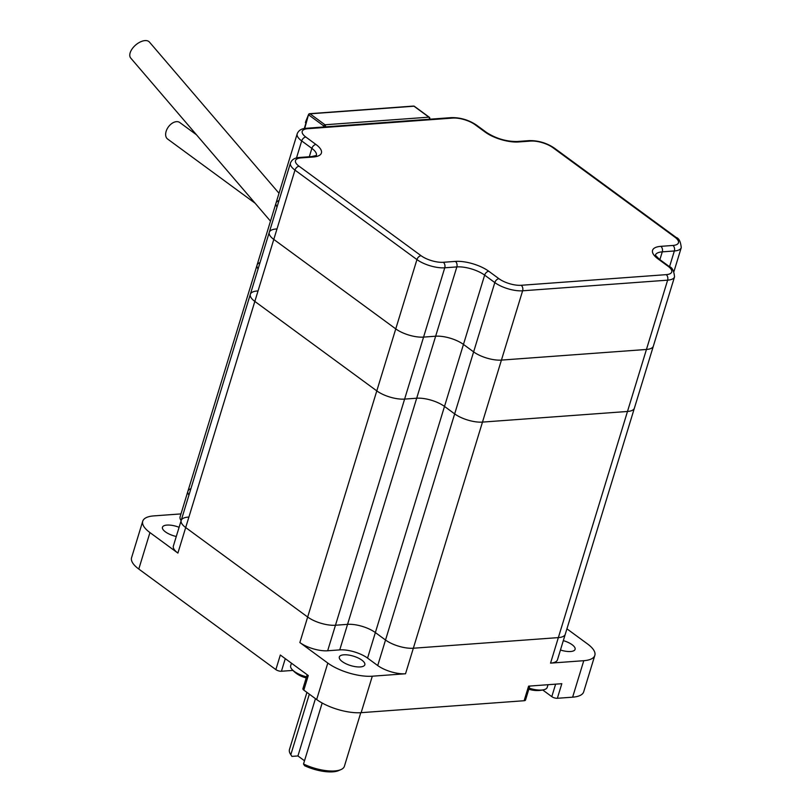 <?xml version="1.0" encoding="UTF-8"?>
<svg xmlns="http://www.w3.org/2000/svg" width="812" height="812" viewBox="0 0 812 812"><rect width="100%" height="100%" fill="white"/><g stroke="black" fill="none" stroke-linecap="round" stroke-linejoin="round"><path stroke-width="1.22" d="M188.1 517.122A20.513 7.552 -163 0 0 181.188 520.451L173.382 545.979A20.513 7.552 17 0 0 177.889 553.084L185.694 527.556A20.513 7.552 -163 0 1 181.188 520.451A20.513 7.552 17 0 0 185.694 527.556L307.667 617.029L299.861 642.556A20.513 7.552 17 0 0 327.662 650.767L335.468 625.24L347.556 624.347A20.513 7.552 17 0 1 375.367 632.568L385.527 640.018L377.722 665.556A20.513 7.552 17 0 0 405.533 673.767L413.338 648.23L558.351 637.603L550.546 663.13A20.513 7.552 17 0 0 557.458 659.811L634.395 408.142A20.513 7.552 -163 0 1 627.483 411.471L558.351 637.603A20.513 7.552 17 0 0 565.264 634.273A20.513 7.552 -163 0 1 558.351 637.603L413.338 648.23L482.48 422.098A20.513 7.552 -163 0 1 454.669 413.887L385.527 640.018A20.513 7.552 17 0 0 413.338 648.23A20.513 7.552 -163 0 1 385.527 640.018L375.367 632.568A20.513 7.552 17 0 0 347.556 624.347L335.468 625.24L404.609 399.098A20.513 7.552 -163 0 1 376.798 390.887L307.667 617.029A20.513 7.552 17 0 0 335.468 625.24A20.513 7.552 -163 0 1 307.667 617.029L185.694 527.556L254.836 301.414A20.513 7.552 -163 0 1 250.329 294.32A20.513 7.552 -163 0 1 257.231 290.99M181.147 520.593A20.513 7.552 17 0 1 180.102 516.787L187.907 491.25A20.513 7.552 17 0 0 188.952 495.056A20.513 7.552 -163 0 1 187.907 491.25L257.049 265.118A20.513 7.552 -163 0 0 258.084 268.924A20.513 7.552 -163 0 1 257.049 265.118A20.513 7.552 -163 0 1 260.033 262.55M482.48 422.098L627.483 411.471L482.48 422.098A20.513 7.552 -163 0 1 454.669 413.887L444.499 406.426L454.669 413.887L473.619 351.88A20.513 7.552 17 0 0 501.43 360.092L646.443 349.464A20.513 7.552 17 0 0 653.356 346.135L674.539 276.841A20.513 7.552 -163 0 1 667.626 280.16L646.443 349.464A20.513 7.552 17 0 0 653.356 346.135L634.395 408.142A20.513 7.552 -163 0 1 627.483 411.471L646.443 349.464L501.43 360.092L522.623 290.797A20.513 7.552 -163 0 1 494.812 282.586L473.619 351.88A20.513 7.552 17 0 0 501.43 360.092L482.48 422.098M276.192 228.984A20.513 7.552 17 0 0 269.279 232.313A20.513 7.552 17 0 0 273.786 239.418L395.759 328.89L376.798 390.887L254.836 301.414L376.798 390.887A20.513 7.552 -163 0 0 404.609 399.098L416.688 398.215A20.513 7.552 -163 0 1 444.499 406.426L463.459 344.42L473.619 351.88L463.459 344.42L484.642 275.126A20.513 7.552 17 0 0 456.841 266.915L444.753 267.798A20.513 7.552 -163 0 1 416.942 259.586L395.759 328.89A20.513 7.552 17 0 0 423.57 337.102L435.648 336.209A20.513 7.552 -163 0 1 463.459 344.42A20.513 7.552 -163 0 0 435.648 336.209L456.841 266.915A4.101 2.771 -94.2 0 0 455.41 261.403A24.614 9.064 -163 0 1 488.783 271.259L498.944 278.709A16.413 6.039 17 0 0 521.192 285.286L666.205 274.649A16.413 6.039 17 0 0 668.124 266.306L657.964 258.855A24.614 9.064 -163 0 1 660.846 246.34L672.925 245.457A16.413 6.039 17 0 0 674.843 237.114L552.881 147.642A16.413 6.039 17 0 0 530.632 141.075L518.553 141.958A24.614 9.064 -163 0 1 485.18 132.102L475.01 124.642A16.413 6.039 17 0 0 452.761 118.075L307.758 128.702A16.413 6.039 17 0 0 305.84 137.045L316 144.506A24.614 9.064 -163 0 1 313.117 157.02L301.029 157.904A16.413 6.039 17 0 0 299.11 166.247L421.083 255.719A16.413 6.039 17 0 0 443.322 262.286L455.41 261.403M278.993 200.544A20.513 7.552 17 0 0 275.999 203.112A20.513 7.552 17 0 0 277.044 206.918A20.513 7.552 17 0 1 275.999 203.112L297.192 133.818A20.513 7.552 -163 0 0 301.699 140.923L311.859 148.373L309.301 156.746M421.083 255.719A4.101 2.629 -53.7 0 0 416.942 259.586L294.979 170.114L254.836 301.414A20.513 7.552 -163 0 1 250.329 294.32L269.279 232.313A20.513 7.552 17 0 0 273.786 239.418L395.759 328.89A20.513 7.552 17 0 0 423.57 337.102L404.609 399.098L416.688 398.215A20.513 7.552 -163 0 1 444.499 406.426L367.562 658.096A20.513 7.552 17 0 0 339.751 649.884L327.662 650.767M563.315 640.627A13.327 4.902 -163 0 1 572.155 644.738A13.327 4.902 -163 0 1 575.089 649.356A13.327 4.902 -163 0 1 560.453 650.006M176.285 536.499A13.327 4.902 -163 0 1 165.404 531.86A13.327 4.902 -163 0 1 162.471 527.242A13.327 4.902 -163 0 1 179.097 527.292M342.258 661.587A13.327 4.902 -163 0 1 339.325 656.969A13.327 4.902 -163 0 1 348.358 655.02A13.327 4.902 -163 0 1 361.888 660.156A13.327 4.902 -163 0 1 364.821 664.764A13.327 4.902 -163 0 1 355.788 666.723A13.327 4.902 -163 0 1 342.258 661.587M187.907 491.25A20.513 7.552 -163 0 1 190.901 488.682M550.546 663.13L583.777 660.694A32.815 12.079 17 0 0 594.831 655.375A32.815 12.079 17 0 0 587.614 644.007L566.928 628.833M180.985 513.905L153.783 515.894A32.815 12.079 17 0 0 142.729 521.213A32.815 12.079 17 0 0 149.946 532.581L177.889 553.084M285.276 658.654L281.429 671.25A4.101 1.512 -163 0 1 275.867 669.616L138.791 569.05A32.815 12.079 -163 0 1 131.574 557.692L142.729 521.213M529.8 686.049L525.506 700.056A4.101 1.512 -163 0 1 524.126 700.726L361.147 712.672A32.815 12.079 -163 0 1 316.66 699.538L303.82 690.119L308.276 675.523L280.323 655.02L275.867 669.616M299.861 642.556L327.804 663.059A32.815 12.079 17 0 0 372.302 676.203L405.533 673.767M377.722 665.556L367.562 658.096M583.777 660.694L572.622 697.173L557.357 698.29L561.823 683.694L528.592 686.14L524.126 700.726M572.622 697.173A32.815 12.079 17 0 0 583.676 691.854L594.831 655.375M303.82 690.119A4.101 1.512 -163 0 1 302.917 688.698L307.19 674.721M281.429 671.25L292.381 670.448A18.463 6.79 -163 0 1 292.929 670.418M557.357 698.29A4.101 1.512 -163 0 1 551.795 696.645L555.621 684.151M542.721 689.987L551.795 696.645M443.322 262.286A4.101 2.771 -94.2 0 1 444.753 267.798L423.57 337.102L435.648 336.209L339.751 649.884M322.171 703.019L303.526 764.001A28.714 10.566 17 0 0 340.918 769.603A28.714 10.566 17 0 0 344.389 766.295L360.772 712.703M304.51 760.773L297.933 755.952L315.452 698.645M291.711 756.104A26.664 9.815 17 0 0 291.823 756.276A26.664 9.815 17 0 0 291.894 756.388L297.933 755.952M303.526 764.001L304.591 765.706A26.664 9.815 17 0 0 338.645 770.598L340.918 769.603M306.926 692.392L289.468 749.506A28.714 10.566 17 0 0 290.483 754.186A28.714 10.566 17 0 0 290.818 754.683L309.331 694.158M290.818 754.683L291.894 756.388M270.487 221.148L130.742 58.078A12.302 6.709 -40.6 0 1 131.016 50.73A12.302 6.709 -40.6 0 1 145.003 40.6A12.302 6.709 -40.6 0 1 149.428 42.062L279.013 193.266M255.151 203.254L167.627 139.045A10.251 6.567 -53.7 0 1 166.135 131.331A10.251 6.567 -53.7 0 1 179.756 122.51L196.443 134.751M305.901 121.1A1.228 1.198 22.1 0 0 305.809 121.323L305.424 122.582A1.228 1.147 -167 0 0 305.403 122.663M413.349 106.128A1.228 0.832 85.8 0 1 413.562 106.067L309.636 113.69A1.228 0.832 85.8 0 0 309.433 113.751A1.228 1.198 22.1 0 0 308.55 114.573L305.444 122.51A1.228 1.147 -167 0 0 305.424 122.582A1.228 1.228 0 0 1 305.444 122.5M529.15 688.16A16.413 6.039 17 0 0 541.695 690.038A16.413 6.039 17 0 0 544.162 689.642A16.413 6.039 17 0 0 547.217 687.378L548.039 684.709M291.447 663.181L290.666 665.738A16.413 6.039 17 0 0 291.934 669.332A16.413 6.039 17 0 0 294.269 671.422A16.413 6.039 17 0 0 306.53 676.863M327.804 663.059L316.66 699.538M138.791 569.05L149.946 532.581M361.147 712.672L372.302 676.203M666.205 274.649A4.101 2.771 -94.2 0 1 667.626 280.16L522.623 290.797A4.101 2.771 -94.2 0 0 521.192 285.286M498.944 278.709A4.101 2.629 -53.7 0 0 494.812 282.586L484.642 275.126A4.101 2.629 -53.7 0 1 488.783 271.259M299.11 166.247A4.101 2.629 -53.7 0 0 294.979 170.114A20.513 7.552 -163 0 1 290.473 163.009L269.279 232.313M316.406 155.346A20.513 7.552 17 0 0 311.859 148.373A4.101 2.629 126.3 0 1 316 144.506M296.492 157.954L301.699 140.923A4.101 2.629 126.3 0 1 305.84 137.045M673.95 271.553L681.258 247.64A20.513 7.552 -163 0 1 674.356 250.969L669.535 266.722M672.925 245.457A4.101 2.771 -94.2 0 1 674.356 250.969L662.267 251.852A20.513 7.552 17 0 0 655.406 255.039M659.882 259.647L662.267 251.852A4.101 2.771 -94.2 0 0 660.846 246.34M674.843 237.114A4.101 2.629 -53.7 0 1 676.163 237.449C678.933 238.22 680.639 241.621 681.258 247.64M552.881 147.642A4.101 2.629 -53.7 0 1 554.19 147.977L676.163 237.449M530.632 141.075A4.101 2.771 -94.2 0 0 529.221 140.628C538.183 140.466 546.506 142.912 554.19 147.977M655.355 255.171L659.273 259.19A4.101 2.629 126.3 0 0 657.964 258.855M518.553 141.958A4.101 2.771 -94.2 0 0 517.132 141.511L529.221 140.628M659.273 259.19L669.433 266.651A4.101 2.629 126.3 0 0 668.124 266.306M485.18 132.102A4.101 2.629 -53.7 0 1 486.489 132.437C496.041 138.568 506.252 141.592 517.132 141.511M475.01 124.642A4.101 2.629 -53.7 0 1 476.329 124.987L486.489 132.437M452.761 118.075A4.101 2.771 -94.2 0 0 451.35 117.628C460.313 117.466 468.646 119.922 476.329 124.987M307.758 128.702A4.101 2.771 -94.2 0 0 306.337 128.266L451.35 117.628M313.117 157.02A4.101 2.771 -94.2 0 0 311.707 156.574L316.375 155.478M301.029 157.904A4.101 2.771 -94.2 0 0 299.618 157.457L311.707 156.574M429.213 119.252L325.287 126.875M304.287 128.519L308.55 114.573L304.713 128.448M323.43 127.007L323.755 125.941L308.824 114.989A1.228 0.792 126.3 0 1 310.062 113.822L324.993 124.774L428.919 117.161L413.988 106.21L310.062 113.822A1.228 0.832 85.8 0 0 309.636 113.69A1.228 1.228 0 0 0 308.59 114.451L305.84 121.211A1.228 1.228 0 0 0 305.809 121.313M323.755 125.941L325.419 126.428A1.228 0.832 85.8 0 0 324.993 124.774A1.228 0.792 126.3 0 0 323.755 125.941M413.562 106.067A1.228 0.832 85.8 0 1 413.988 106.21A1.228 0.792 126.3 0 1 414.384 106.311A1.228 1.228 0 0 0 413.562 106.067M414.597 106.656A1.228 0.792 126.3 0 0 414.384 106.311L429.315 117.263A1.228 0.792 126.3 0 0 428.919 117.161A1.228 0.832 85.8 0 1 429.345 118.816L429.761 118.613A1.228 1.228 0 0 0 429.315 117.263A1.228 0.792 126.3 0 1 429.487 118.187L429.568 119.232M257.049 265.118L275.999 203.112M181.188 520.451L250.329 294.32M669.433 266.651C672.224 267.452 673.93 270.853 674.539 276.841M306.337 128.266C301.617 128.509 298.572 130.356 297.192 133.818M299.618 157.457C294.898 157.701 291.843 159.558 290.473 163.009M291.823 756.276L290.483 754.186M528.835 689.195A26.664 26.664 0 0 0 544.162 689.642M291.934 669.332A26.664 26.664 0 0 0 306.225 677.868"/></g></svg>
